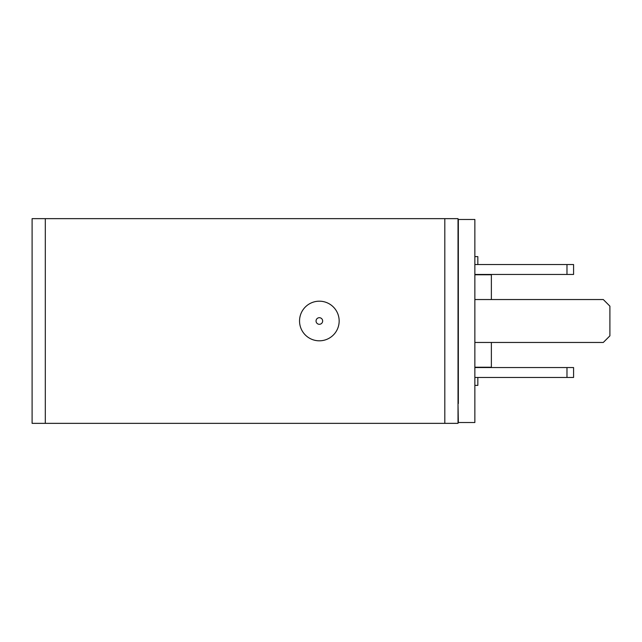 <?xml version="1.0" encoding="UTF-8"?>
<svg xmlns="http://www.w3.org/2000/svg" width="642" height="642" viewBox="0 0 642 642"><rect width="100%" height="100%" fill="white"/><g stroke="black" fill="none" stroke-linecap="round" stroke-linejoin="round"><path stroke-width="0.96" d="M474.863 274.776L491.371 274.776L491.371 299.541M491.371 342.459L491.371 367.224L474.863 367.224M319.347 340.814A19.814 19.814 0 0 0 339.161 321A19.814 19.814 0 0 0 319.347 301.186A19.814 19.814 0 0 0 299.541 321A19.814 19.814 0 0 0 319.347 340.814M474.863 256.615L477.833 256.615L477.833 264.544M477.833 377.456L477.833 385.385L474.863 385.385M458.348 403.545L458.348 219.476L474.863 219.476L474.863 422.524L458.348 422.524L458.019 403.545M45.309 423.351L458.019 423.351L458.019 218.649L32.1 218.649L32.1 423.351L45.309 423.351L45.309 218.649M566.974 367.553L566.974 377.456L573.579 377.456L573.579 367.553L474.863 367.553M566.974 377.456L474.863 377.456M566.974 274.447L566.974 264.544L573.579 264.544L573.579 274.447L474.863 274.447M566.974 264.544L474.863 264.544M474.863 342.459L603.295 342.459L609.9 335.854L609.9 306.146L603.295 299.541L474.863 299.541M319.347 317.702A3.298 3.298 0 0 1 322.653 321A3.298 3.298 0 0 1 319.347 324.298A3.298 3.298 0 0 1 316.049 321A3.298 3.298 0 0 1 319.347 317.702M444.818 423.351L444.818 218.649"/></g></svg>
